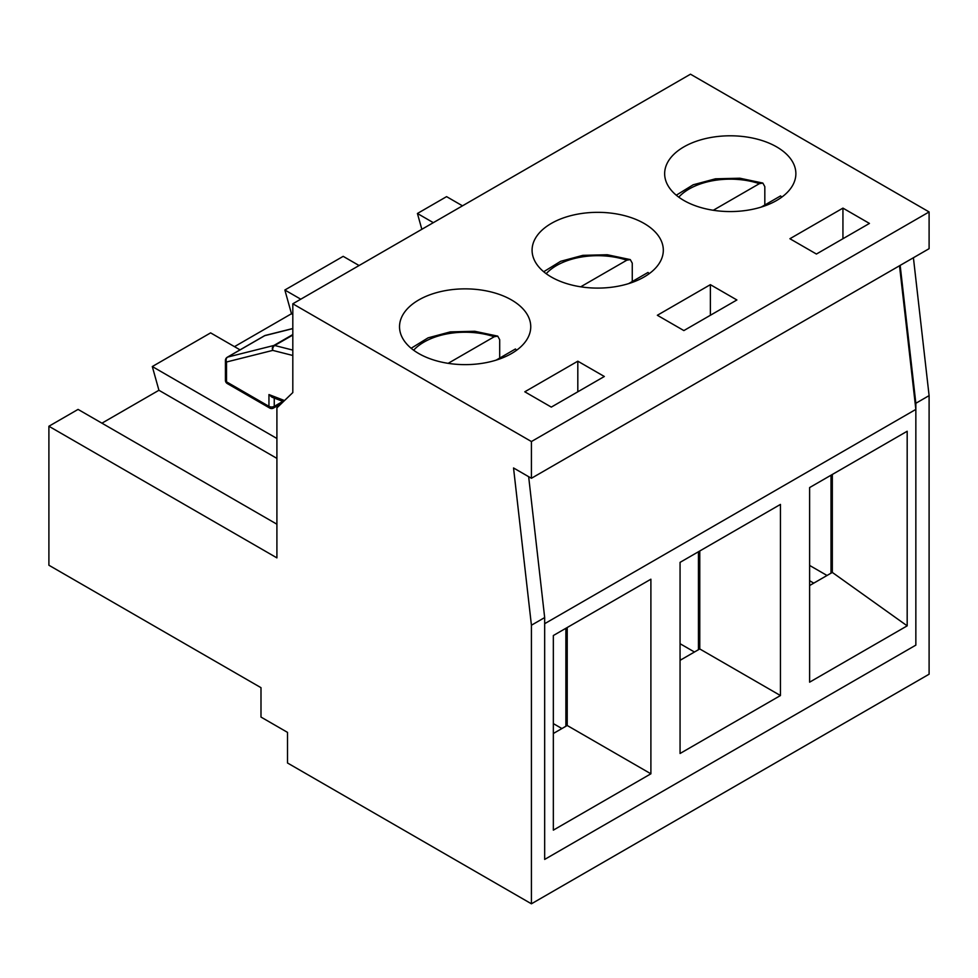 <?xml version="1.0" encoding="UTF-8"?>
<svg xmlns="http://www.w3.org/2000/svg" width="978" height="978" viewBox="0 0 978 978"><rect width="100%" height="100%" fill="white"/><g stroke="black" fill="none" stroke-linecap="round" stroke-linejoin="round"><path stroke-width="1.47" d="M565.883 726.251L565.883 628.292M698.451 649.722L698.451 551.751M831.007 573.194L831.007 475.222M496.115 360.149L515.443 348.975A58.118 33.558 180 0 1 516.629 350.222M499.697 358.07L499.697 339.696L497.729 336.126L494.232 336.738L448.156 363.339M628.671 283.608L648.011 272.446A58.118 33.558 180 0 1 649.196 273.693M632.265 281.542L632.265 263.168L630.284 259.598L626.8 260.197L580.712 286.811M761.226 207.079L780.566 195.918A58.118 33.558 180 0 1 781.752 197.165M764.82 205.001L764.82 186.639L762.84 183.057L759.356 183.668L713.28 210.27M929.1 211.945L929.1 248.681L531.421 478.279L531.421 441.543L929.1 211.945L690.492 74.194L292.813 303.791L292.813 392.569L276.908 407.875L276.908 557.876L48.9 426.249L48.9 565.235L260.992 687.681L260.992 717.07L287.508 732.375L287.508 762.987L531.421 903.806L929.1 674.209L929.1 395.625L913.415 257.74M531.421 903.806L531.421 625.223L513.536 467.961L531.421 478.279M900.163 265.393L915.848 403.278L915.848 645.125L544.673 859.417L544.673 617.57L528.658 476.689M915.848 403.278L929.1 395.625M462.484 205.832L446.579 196.639L417.423 213.485L421.836 229.292M48.9 426.249L78.069 409.403L276.908 524.208M276.908 438.486L152.299 366.542L158.925 390.271L101.92 423.181M152.299 366.542L210.625 332.875L240.05 349.867M300.759 299.195L284.855 290.014L291.481 313.742L234.488 346.652M284.855 290.014L343.18 256.346L359.085 265.527M292.813 355.479L272.764 350.393A3.753 2.665 -75.8 0 1 274.708 345.503A3.753 2.164 -120 0 0 273.877 345.478A3.753 3.02 75.9 0 0 272.764 350.393L226.529 361.994L226.529 381.848L268.95 406.347L268.95 394.562L271.97 397.19L283.424 401.603M269.732 408.058A3.753 3.753 0 0 0 273.473 408.058A3.753 2.164 -120 0 0 274.256 406.347A3.753 2.164 180 0 1 268.95 406.347A3.753 2.164 120 0 0 269.732 408.058L227.312 383.572A3.753 2.164 -60 0 1 226.529 381.848A3.753 2.164 180 0 1 225.429 380.32L225.429 360.466A3.753 2.164 0 0 0 226.529 361.994A3.753 3.02 -104.1 0 1 227.642 357.08L264.757 335.662A3.753 3.02 -104.1 0 1 265.38 335.405A3.753 3.753 0 0 0 264.427 335.784A3.753 2.164 60 0 1 264.757 335.662L292.813 328.62M842.938 238.73L842.938 208.118L869.442 223.424L816.422 254.035L789.906 238.73L842.938 208.118M683.866 200.466A65.612 37.885 180 0 1 664.649 173.681A65.612 37.885 180 0 1 730.26 135.795A65.612 37.885 180 0 1 795.872 173.681A65.612 37.885 180 0 1 755.371 208.681A65.612 37.885 180 0 1 683.866 200.466M433.327 222.666L417.423 213.485M710.37 315.271L710.37 284.659L736.886 299.965L683.866 330.576L657.35 315.271L710.37 284.659M551.299 277.006A65.612 37.885 180 0 1 532.081 250.209A65.612 37.885 180 0 1 597.705 212.336A65.612 37.885 180 0 1 663.316 250.209A65.612 37.885 180 0 1 622.815 285.209A65.612 37.885 180 0 1 551.299 277.006M292.813 314.5L291.481 313.742M577.815 391.799L577.815 361.188L604.331 376.493L551.299 407.105L524.795 391.799L577.815 361.188M418.743 353.535A65.612 37.885 180 0 1 399.525 326.75A65.612 37.885 180 0 1 465.137 288.865A65.612 37.885 180 0 1 530.748 326.75A65.612 37.885 180 0 1 490.247 361.75A65.612 37.885 180 0 1 418.743 353.535M276.908 458.389L158.925 390.271M531.421 625.223L544.673 617.57M531.421 441.543L292.813 303.791M650.896 579.208L650.896 773.806L553.34 830.139L553.34 635.529L650.896 579.208L567.216 627.521L567.216 725.493L553.34 733.5M907.181 431.249L907.181 625.847L809.613 682.179L809.613 487.57L907.181 431.249L832.327 474.464L832.327 572.423L809.613 585.541M699.771 648.952L780.444 695.541L680.065 753.488L680.065 562.362L780.444 504.416L699.771 550.993L699.771 648.952L680.065 660.333M780.444 504.416L780.444 695.541M915.848 409.403L544.673 623.695L544.673 859.417L915.848 645.125L915.848 409.403L899.515 265.772M567.216 725.493L650.896 773.806M832.327 572.423L907.181 625.847M553.34 723.598L561.91 728.549M680.065 643.707L694.466 652.02M680.065 659.013L681.214 659.673M809.613 565.431L827.033 575.48M809.613 580.736L813.769 583.132M413.645 350.222A58.118 33.558 180 0 1 494.232 336.738M546.201 273.693A58.118 33.558 180 0 1 626.8 260.197M678.769 197.165A58.118 33.558 180 0 1 759.356 183.668M292.813 350.1L274.708 345.503L292.813 335.051M292.813 334.549L273.877 345.478L227.642 357.08A3.753 2.164 -120 0 0 227.312 357.214A3.753 3.753 0 0 0 225.429 360.466M274.256 398.07L274.256 406.347L282.85 401.383M268.95 394.562L284.512 400.552M264.146 336.004A3.753 2.164 60 0 1 264.427 335.784L227.312 357.214M497.729 336.126L474.721 331.273L450.32 331.884L428.071 337.85L411.139 348.266M630.284 259.598L607.277 254.745L582.876 255.344L560.639 261.309L543.707 271.737M762.84 183.057L739.833 178.216L715.431 178.815L693.194 184.781L676.263 195.209M292.813 328.51L265.38 335.405M225.429 380.32A3.753 3.753 0 0 0 227.312 383.572M281.554 403.388L273.473 408.058"/></g></svg>
